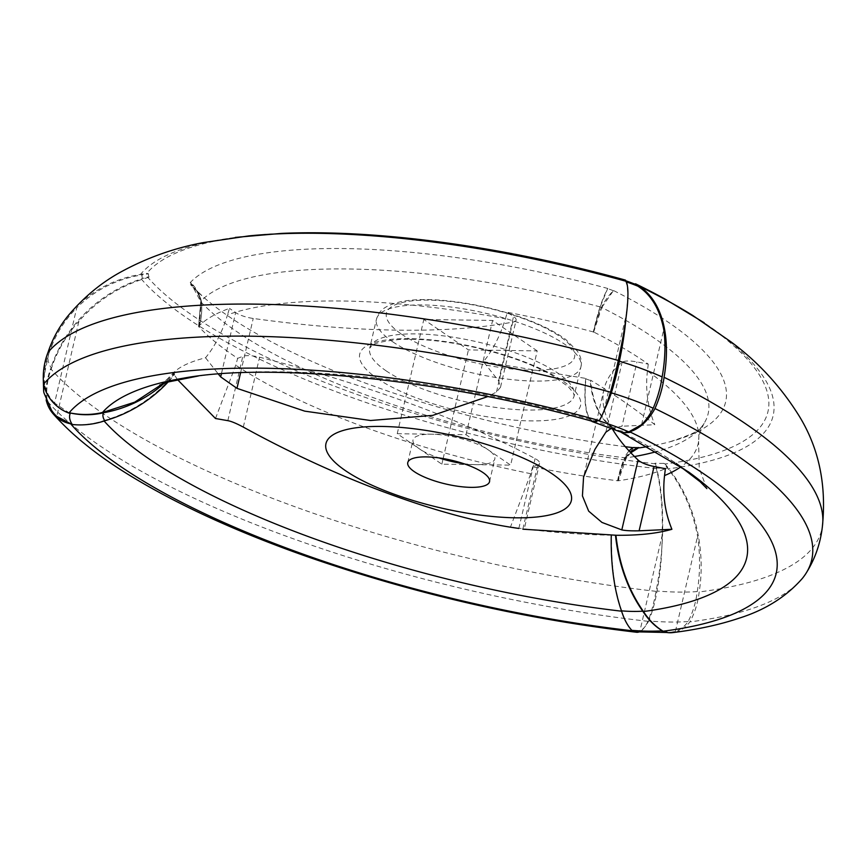 <?xml version="1.0" encoding="UTF-8"?>
<svg xmlns="http://www.w3.org/2000/svg" width="866" height="866" viewBox="0 0 866 866"><rect width="100%" height="100%" fill="white"/><g stroke="black" fill="none" stroke-linecap="round" stroke-linejoin="round"><path stroke-width="0.65" stroke-dasharray="4.33 3.25" d="M599.976 307.062A73.902 16.108 -73 0 0 593.307 332.122L600.16 306.91L607.629 288.649A38.624 8.422 -73 0 0 599.976 307.062A4.59 1.331 -166.9 0 1 601.361 307.571A73.902 38.678 -66.1 0 0 593.611 332.23L593.307 332.122M593.08 421.525L590.504 419.415C585.611 413.558 584.074 399.897 585.892 378.431L585.676 378.788A127.638 27.82 -73 0 0 590.201 419.653A73.902 16.108 -73 0 0 591.413 421.071M590.504 419.415A425.628 123.806 -166.9 0 0 211.575 374.458A425.628 123.806 -166.9 0 0 183.505 378.161M505.398 318.764L507.368 312.301L513.527 316.512A16.8 4.882 13.1 0 1 516.125 320.117L500.505 387.275L498.556 380.824L483.423 361.674C492.732 350.416 500.061 336.105 505.398 318.764A352.473 102.534 -166.9 0 0 227.52 314.834C222.194 332.176 214.865 346.487 205.545 357.755C190.087 361.75 179.479 366.697 173.72 372.618L162.516 383.876M483.423 361.674L585.892 378.431M69.8 413.309L54.58 403.058L76.728 307.863C94.773 290.023 116.553 279.025 142.089 274.868A68.371 19.886 -166.9 0 0 142.793 279.155C117.884 287.187 96.591 301.206 78.914 321.21L56.766 416.416M68.284 315.538A127.638 120.883 -140.6 0 1 140.498 274.425A73.902 69.984 -140.6 0 1 146.83 273.353L148.497 273.808L142.089 274.868M54.58 403.058A38.624 36.902 -156.1 0 1 44.599 384.829A138.603 40.323 -166.9 0 0 44.079 386.214M43.96 392.872A138.603 40.323 -166.9 0 0 47.024 399.67A73.902 67.678 147 0 1 51.462 368.288A127.638 116.888 147 0 1 78.914 321.21M51.462 410.159A38.624 35.376 147 0 1 47.024 399.67M632.028 630.448C627.926 626.031 624.538 619.623 621.885 611.234A425.628 123.806 13.1 0 1 621.593 611.201M104.104 421.017A425.628 123.806 13.1 0 1 103.768 420.649C131.903 412.454 155.317 396.996 173.99 374.264L174.531 374.567A127.638 116.888 147 0 1 168.036 382.058M71.9 424.416C82.551 425.433 93.182 424.178 103.768 420.649M617.837 480.792L624.851 457.811A355.385 103.379 13.1 0 1 200.836 301.844L192.966 287.025L190.585 284.708L191.299 284.806A38.624 35.376 147 0 1 197.026 291.441A38.624 35.376 147 0 1 201.464 301.931A73.902 67.678 147 0 1 199.223 326.666L198.617 326.579A351.812 102.34 -166.9 0 0 237.663 358.34L242.805 356.348A16.8 4.882 13.1 0 1 259.573 357.214A475.304 138.257 13.1 0 1 535.091 458.558A16.8 4.882 13.1 0 1 539.55 463.288A16.8 4.882 13.1 0 1 537.797 464.858L532.655 466.839A351.812 102.34 -166.9 0 0 617.837 480.792L617.88 480.565A73.902 51.57 -94.1 0 1 625.902 457.594A4.59 1.331 13.1 0 1 624.602 457.573A38.624 16.681 -85.3 0 1 629.095 450.926M624.851 457.811L633.901 447.776A369.782 107.568 13.1 0 1 633.219 447.69M625.317 446.694A369.782 107.568 13.1 0 1 203.954 297.547A369.782 107.568 13.1 0 1 190.585 284.708M611.266 535.22A127.638 55.132 -85.3 0 1 611.266 535.21L611.548 535.21C578.759 534.668 545.071 531.94 510.475 527.015L512.52 527.459M621.885 611.234C614.481 590.038 611.028 564.708 611.548 535.21M44.599 384.829A73.902 70.59 -156.1 0 1 48.983 353.133A141.515 41.167 -166.9 0 0 48.788 353.609A141.515 41.167 -166.9 0 0 48.561 354.237A141.515 41.167 -166.9 0 0 51.462 368.288M48.983 353.133A127.638 121.933 -156.1 0 1 53.021 342.676A127.638 121.933 -156.1 0 1 76.728 307.863M537.212 350.892L492.602 320.442L423.82 319.467L468.43 349.918L537.212 350.892L510.626 465.139L488.316 449.919A41.99 12.211 -166.9 0 0 431.625 434.202A41.99 12.211 -166.9 0 0 413.039 439.917A41.99 12.211 -166.9 0 0 419.534 448.945A41.99 12.211 -166.9 0 0 439.008 457.919M593.611 332.23L601.751 307.495A355.385 103.379 13.1 0 1 704.101 423.333A355.385 103.379 13.1 0 1 701.254 427.274A355.385 103.379 13.1 0 1 656.904 451.5M612.197 428.605A475.304 138.257 13.1 0 1 604.024 389.18A475.304 138.257 13.1 0 1 622.091 362.334A16.8 4.882 13.1 0 1 636.965 361.912L648.266 364.131A351.812 102.34 -166.9 0 0 593.989 332.165M634.486 456.523A355.385 103.379 13.1 0 1 626.345 457.833L618.302 480.792A351.812 102.34 -166.9 0 0 665.38 468.712M607.845 288.486A369.782 107.568 -166.9 0 0 190.239 282.587L190.975 282.771A38.624 36.902 -156.1 0 1 201.388 301.433A73.902 70.59 -156.1 0 1 199.202 326.558L199.223 326.666M199.202 326.558L198.585 326.406A351.812 102.34 -166.9 0 1 229.49 308.383L227.52 314.834M516.125 320.117A16.8 4.882 13.1 0 1 512.769 322.12A475.304 138.257 13.1 0 1 253.229 318.461A16.8 4.882 13.1 0 1 235.649 312.583L229.49 308.383M593.491 331.981A351.812 102.34 -166.9 0 0 507.368 312.301M664.623 298.835A413.179 120.19 13.1 0 1 665.088 463.981L663.811 463.364L667.599 468.16C682.668 487.266 692.659 509.955 697.574 536.227A127.638 89.068 -94.1 0 1 697.26 591.586A73.902 51.57 -94.1 0 1 688.113 621.528A38.624 26.954 -94.1 0 1 675.415 631.422L670.793 632.245L661.537 630.968M665.088 463.981A73.902 55.586 -97.2 0 1 668.801 468.744A127.638 96.018 -97.2 0 1 699.187 591.943A73.902 55.586 -97.2 0 1 689.866 621.896A38.624 29.054 -97.2 0 1 672.904 632.591M675.415 631.422L697.574 536.227M648.266 364.131L647.443 371.005A352.473 102.534 13.1 0 1 698.754 439.701A352.473 102.534 13.1 0 1 698.581 441.368A352.473 102.534 13.1 0 1 681.012 466.752M636.423 631.834L639.942 630.924L662.089 535.729C662.977 509.598 661.007 487.028 656.179 467.997L655.497 463.84A73.902 26.294 -83.5 0 1 656.677 468.582A127.638 45.422 -83.5 0 1 656.049 591.337A73.902 26.294 -83.5 0 1 647.963 621.312A38.624 13.748 -83.5 0 1 638.892 632.018M641.587 424.665L663.746 329.47M625.847 280.8A62.384 18.143 -166.9 0 0 625.079 280.541L625.696 281.688A68.371 19.886 -166.9 0 1 626.345 281.905M585.676 378.788L590.136 380.434A127.638 66.812 -66.1 0 0 612.792 427.966A74.833 21.769 -166.9 0 0 590.201 419.653M601.751 307.495L613.355 290.76A38.624 20.221 -66.1 0 0 601.361 307.571M215.493 418.505L235.758 365.192L237.663 358.34M532.655 466.839L530.75 473.702L510.475 527.015M611.407 428.291L621.994 426.234L636.965 361.912M500.505 387.275L496.499 392.006L487.655 396.617M205.545 357.755L218.308 374.004M656.049 591.337A492.31 143.204 13.1 0 1 50.661 368.656A73.902 65.632 -40.9 0 0 46.158 399.886M656.677 468.582A419.166 121.933 13.1 0 1 141.245 278.982A127.638 113.359 -40.9 0 0 50.661 368.656M647.963 621.312A489.398 142.36 13.1 0 1 46.158 399.951M655.497 463.84A413.179 120.19 13.1 0 1 147.426 276.958A73.902 65.632 -40.9 0 0 141.245 278.982M198.617 326.579L200.836 301.844M530.75 473.702A352.473 102.534 13.1 0 1 235.758 365.192M177.519 379.633L173.99 374.264M625.902 457.594A38.624 26.954 -94.1 0 1 630.459 452.388M617.588 480.565A73.902 31.912 -85.3 0 1 624.602 457.573M630.805 452.756L626.345 457.833M616.711 535.285L611.266 535.21M688.113 621.528A138.603 40.323 13.1 0 1 648.688 620.976A38.624 16.681 -85.3 0 1 639.942 630.924M697.26 591.586A141.515 41.167 13.1 0 1 657.002 591.023A73.902 31.912 -85.3 0 1 648.688 620.976M630.102 432.286L617.328 430.337L613.42 427.847A425.628 123.806 13.1 0 1 665.012 456.22A425.628 123.806 13.1 0 1 688.557 471.938M802.23 578.564A489.398 142.36 13.1 0 1 689.866 621.896M822.7 523.508A492.31 143.204 13.1 0 1 822.44 525.835A492.31 143.204 13.1 0 1 699.187 591.943M692.735 315.44A419.166 121.933 13.1 0 1 715.922 330.92A419.166 121.933 13.1 0 1 668.801 468.744M663.811 463.364A62.384 18.143 13.1 0 1 654.967 463.234M148.497 273.808A62.384 18.143 -166.9 0 0 149.049 277.142L147.426 276.958M281.407 233.409A413.179 120.19 -166.9 0 0 146.83 273.353M613.799 290.673A369.782 107.568 13.1 0 1 669.137 441.996A369.782 107.568 13.1 0 1 648.147 446.488M613.355 290.76A18.987 5.521 -166.9 0 0 607.629 288.649M190.975 282.771A18.987 5.521 -166.9 0 0 191.299 284.806M174.531 374.567L174.272 372.986A127.638 121.933 -156.1 0 1 164.129 383.292M599.077 420.779L603.927 410.809A38.624 8.422 -73 0 0 604.565 409.542M463.57 463.635A41.99 12.211 -166.9 0 0 476.235 464.652A41.99 12.211 -166.9 0 0 494.822 458.948A41.99 12.211 -166.9 0 0 488.316 449.919L466.016 434.689L397.234 433.714L441.844 464.176L510.626 465.139M173.72 372.618L174.272 372.986M613.42 427.847C600.474 419.068 592.853 403.166 590.547 380.142C615.542 395.264 636.965 410.127 654.793 424.708L621.994 426.234M647.443 371.005C645.278 389.473 647.725 407.377 654.793 424.708M662.089 535.729A127.638 55.132 -85.3 0 1 657.002 591.023M667.599 468.16A68.371 19.886 13.1 0 1 656.179 467.997M190.239 282.587C195.532 287.869 199.028 294.104 200.739 301.281L198.585 326.406M149.049 277.142L142.793 279.155M441.844 464.176L443.002 459.175M443.143 458.558L468.43 349.918M397.234 433.714L423.82 319.467M466.016 434.689L492.602 320.442M612.792 427.966A73.902 38.678 -66.1 0 0 617.48 430.835M603.927 410.809L626.075 315.614C628.294 297.568 628.164 286.256 625.696 281.688M625.815 319.273A127.638 27.82 -73 0 0 626.075 315.614M248.856 235.898A419.166 121.933 -166.9 0 0 221.209 239.546A419.166 121.933 -166.9 0 0 140.498 274.425M600.16 306.91A355.385 103.379 -166.9 0 0 200.739 301.281M498.556 380.824L513.527 316.512M401.413 334.07A96.57 28.091 -166.9 0 0 564.48 366.069A96.57 28.091 -166.9 0 0 475.65 305.406A96.57 28.091 -166.9 0 0 401.413 334.07M377.284 378.474A113.37 32.973 -166.9 0 0 568.713 416.048A113.37 32.973 -166.9 0 0 464.414 344.841A113.37 32.973 -166.9 0 0 377.284 378.474M392.72 341.789A104.97 30.537 -166.9 0 0 504.434 378.734A104.97 30.537 -166.9 0 0 580.934 366.794A104.97 30.537 -166.9 0 0 485.62 313.265A104.97 30.537 -166.9 0 0 376.461 319.218A104.97 30.537 -166.9 0 0 392.72 341.789M385.976 370.745A104.97 30.537 -166.9 0 0 497.69 407.691A104.97 30.537 -166.9 0 0 574.19 395.751A104.97 30.537 -166.9 0 0 478.876 342.222A104.97 30.537 -166.9 0 0 369.717 348.164A104.97 30.537 -166.9 0 0 385.976 370.745M227.845 420.67L242.805 356.348M522.858 529.072L537.797 464.858M605.832 432.221L622.091 362.334M240.596 372.737L253.229 318.461M496.499 392.006L512.769 322.12M221.415 373.766L235.649 312.583M518.831 528.444L535.091 458.558M243.314 427.1L259.573 357.214M211.575 374.458L198.346 375.996M159.723 385.034C160.123 385.413 163.739 382.436 170.559 376.115M192.966 287.025L203.954 297.547M48.561 354.237L53.021 342.676M48.788 353.609L43.3 379.546M580.934 366.794C582.168 362.161 581.01 356.965 577.46 351.228L565.79 339.515C555.009 331.548 540.352 324.252 521.841 317.638C494.681 308.144 467.402 302.31 440.015 300.145C425.293 299.084 412.736 299.495 402.333 301.379C381.7 305.904 378.745 312.377 376.461 319.218L369.717 348.164L371.611 346.01C373.3 343.369 382.61 341.193 399.54 339.472C421.677 338.411 447.581 341.236 477.242 347.959C506.848 354.984 531.41 363.861 550.928 374.588L568.042 386.442L573.433 392.969L574.19 395.751L580.934 366.794M704.101 423.333C700.183 431.333 698.407 436.8 698.754 439.701M604.024 389.18L583.706 476.506M670.793 632.245L666.668 632.483M617.328 430.337L620.446 431.885M822.44 525.835L822.592 524.774M715.922 330.92L704.22 322.78M201.367 301.704L197.026 291.441M199.202 326.569L201.356 301.639M489.539 481.637L494.822 458.948M407.756 462.606L413.039 439.917M701.254 427.274C700.486 430.445 689.78 435.349 669.137 441.996M665.012 456.22L676.194 463.44M706.862 488.597L699.241 468.463L698.581 441.368M539.55 463.288L524.19 529.31M235.292 237.414L221.209 239.546"/><path stroke-width="1.3" d="M70.016 412.909L69.8 413.309A73.902 69.984 -140.6 0 1 68.89 413.093A457.876 133.191 -166.9 0 1 599.261 420.573A73.902 10.046 -74.5 0 1 599.077 420.779L597.659 420.356L593.08 421.525C440.946 378.615 268.612 362.334 183.505 378.161A425.628 123.806 -166.9 0 0 102.437 412.53C91.796 414.987 80.993 415.117 70.016 412.909A38.624 36.902 -156.1 0 0 70.352 413.028A107.07 31.144 -166.9 0 0 72.235 424.492A38.624 35.376 147 0 1 71.9 424.416L56.766 416.416A38.624 35.376 147 0 1 51.462 410.159L43.96 392.872A138.603 40.323 -166.9 0 1 43.646 390.999A138.603 40.323 -166.9 0 1 44.079 386.214M162.516 383.876L134.706 402.17L102.437 412.53M68.89 413.093A38.624 36.588 -140.6 0 1 43.581 384.179A73.902 69.984 -140.6 0 1 48.009 352.419A127.638 120.883 -140.6 0 1 68.284 315.538C83.396 297.666 100.359 283.442 119.194 272.887C145.769 258.155 173.893 248.044 203.553 242.556L248.856 235.898A419.166 121.933 -166.9 0 1 626.031 281.277A73.902 10.046 -74.5 0 0 625.436 280.108A413.179 120.19 -166.9 0 0 281.407 233.409L235.292 237.414M638.892 632.018A38.624 13.748 -83.5 0 1 636.651 632.267A38.624 13.748 -83.5 0 1 633.685 630.935A457.876 133.191 13.1 0 1 70.655 423.831A73.902 65.632 -40.9 0 0 71.532 423.896M633.685 630.935A73.902 26.294 -83.5 0 1 633.403 630.567L632.028 630.448A38.624 16.681 -85.3 0 1 631.888 630.351A73.902 31.912 -85.3 0 1 621.485 610.855A127.638 55.132 -85.3 0 1 611.266 535.22M621.593 611.201A425.628 123.806 13.1 0 1 104.104 421.017M633.219 447.69A369.782 107.568 13.1 0 1 625.317 446.694M164.129 383.292A127.638 121.933 -156.1 0 1 103.465 412.779A74.833 21.769 -166.9 0 0 104.775 420.789A73.902 67.678 147 0 1 72.235 424.492M103.465 412.779A73.902 70.59 -156.1 0 1 70.352 413.028M681.012 466.752A352.473 102.534 13.1 0 1 664.547 475.586L665.38 468.712L654.068 466.493A16.8 4.882 13.1 0 1 638.069 460.019A475.304 138.257 13.1 0 1 612.197 428.605M654.956 408.535A38.624 22.841 116 0 1 629.56 431.723A73.902 43.69 116 0 1 628.943 431.766L641.587 424.665A38.624 20.221 -66.1 0 0 653.213 408.222A73.902 38.678 -66.1 0 0 662.133 376.905A127.638 66.812 -66.1 0 0 663.746 329.47C659.805 309.151 651.156 294.711 637.82 286.148L634.464 283.994L635.612 283.842A73.902 43.69 116 0 1 638.902 286.007A127.638 75.461 116 0 1 664.07 377.305A73.902 43.69 116 0 1 654.956 408.535A489.398 142.36 13.1 0 1 806.149 573.13A489.398 142.36 13.1 0 1 802.23 578.564C786.187 596.793 765.143 610 739.088 618.194C719.668 624.711 697.606 629.517 672.904 632.591A38.624 29.054 -97.2 0 1 662.219 631.336A73.902 55.586 -97.2 0 1 661.537 630.968L662.587 630.881A38.624 26.954 -94.1 0 1 662.349 630.784A73.902 51.57 -94.1 0 1 642.767 611.158A127.638 89.068 -94.1 0 1 615.477 535.275M656.904 451.5A355.385 103.379 13.1 0 1 634.486 456.523M633.403 630.567L636.423 631.834L666.668 632.483M634.464 283.994A62.384 18.143 -166.9 0 0 625.847 280.8M637.82 286.148A68.371 19.886 -166.9 0 0 626.345 281.905M512.52 527.459L518.831 528.444C442.31 517.879 339.039 479.807 243.314 427.1C236.331 423.377 231.168 421.233 227.845 420.67L215.493 418.505L177.519 379.633M620.446 431.885L688.557 471.938A425.628 123.806 13.1 0 1 643.481 611.537C628.435 590.071 619.244 564.654 615.932 535.275C638.469 535.513 657.121 533.521 671.908 529.288L639.108 530.815C631.217 530.988 625.447 530.674 621.81 529.905L601.967 522.436L588.685 511.156L582.428 495.904L583.565 477.069L594.855 449.497L605.832 432.221L611.407 428.291M487.655 396.617L432.794 415.377L370.594 420.508L304.724 411.144L236.97 388.347L220.678 376.905L221.415 373.766M218.308 374.004L220.678 376.905M46.158 399.886A73.902 65.632 -40.9 0 0 46.158 399.951A38.624 34.304 -40.9 0 0 53.01 413.645A38.624 34.304 -40.9 0 0 70.655 423.831M630.459 452.388A38.624 26.954 -94.1 0 1 639.011 447.581A18.987 5.521 13.1 0 1 633.609 447.505A38.624 16.681 -85.3 0 0 629.095 450.926M639.011 447.581L630.805 452.756M642.767 611.158A74.833 21.769 13.1 0 1 621.485 610.855M643.481 611.537C648.883 619.894 655.259 626.345 662.587 630.881M662.349 630.784A107.07 31.144 13.1 0 1 631.888 630.351M591.413 421.071A73.902 16.108 -73 0 0 592.68 421.753L617.48 430.835A73.902 38.678 -66.1 0 0 629.885 432.361A38.624 20.221 -66.1 0 0 630.102 432.286L628.943 431.766M629.56 431.723A457.876 133.191 13.1 0 1 662.219 631.336M664.07 377.305A492.31 143.204 13.1 0 1 822.7 523.508C821.098 541.531 815.588 558.072 806.149 573.13M638.902 286.007A419.166 121.933 13.1 0 1 692.735 315.44L731.326 342.092C757.685 361.685 779.855 385.608 797.813 413.851C818.446 446.293 826.651 483.618 822.44 525.835M635.612 283.842A413.179 120.19 13.1 0 1 664.623 298.835L704.22 322.78M648.147 446.488A369.782 107.568 13.1 0 1 639.519 447.852M168.036 382.058A127.638 116.888 147 0 1 104.775 420.789M653.213 408.222A138.603 40.323 -166.9 0 0 611.353 392.828A73.902 16.108 -73 0 0 619.396 361.187A127.638 27.82 -73 0 0 625.815 319.273M604.565 409.542A38.624 8.422 -73 0 0 611.353 392.828M629.885 432.361A107.07 31.144 -166.9 0 0 597.551 420.465A38.624 8.422 -73 0 0 597.659 420.356M345.48 470.671A125.96 36.643 -166.9 0 0 523.378 517.781A125.96 36.643 -166.9 0 0 540.2 466.482A125.96 36.643 -166.9 0 0 373.928 426.473A125.96 36.643 -166.9 0 0 345.48 470.671M414.262 471.634A41.99 12.211 -166.9 0 0 458.937 486.421A41.99 12.211 -166.9 0 0 489.539 481.637A41.99 12.211 -166.9 0 0 451.413 460.225A41.99 12.211 -166.9 0 0 407.756 462.606A41.99 12.211 -166.9 0 0 414.262 471.634M439.008 457.919A41.99 12.211 -166.9 0 0 463.57 463.635M524.19 529.31L522.858 529.072M671.908 529.288C664.861 512.142 662.414 494.237 664.547 475.586M443.002 459.175L443.143 458.558M592.68 421.753A73.902 16.108 -73 0 0 597.551 420.465M662.133 376.905A141.515 41.167 -166.9 0 0 619.396 361.187M599.261 420.573A38.624 5.25 -74.5 0 0 610.476 392.179A73.902 10.046 -74.5 0 0 618.281 360.462A127.638 17.342 -74.5 0 0 626.031 281.277M618.281 360.462A492.31 143.204 -166.9 0 0 48.009 352.419M610.476 392.179A489.398 142.36 -166.9 0 0 43.581 384.179M621.81 529.905L638.069 460.019M639.108 530.815L654.068 466.493M236.97 388.347L240.596 372.737M198.346 375.996L168.718 381.863L159.723 385.034M43.3 379.546L43.646 390.999M583.706 476.506L583.565 477.069M522.847 529.18L616.711 535.285M676.194 463.44L700.193 481.788L706.862 488.597M636.651 632.267C524.699 619.147 415.106 594.022 307.841 556.87C239.103 532.72 180.821 506.231 133.018 477.393C99.222 457.053 72.549 435.804 53.01 413.645"/></g></svg>

